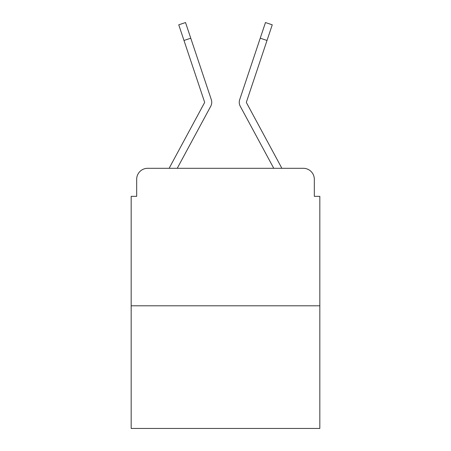 <?xml version="1.0" encoding="UTF-8"?>
<svg xmlns="http://www.w3.org/2000/svg" width="451" height="451" viewBox="0 0 451 451"><rect width="100%" height="100%" fill="white"/><g stroke="black" fill="none" stroke-linecap="round" stroke-linejoin="round"><path stroke-width="0.68" d="M136.676 179.301L136.676 196.348L136.676 179.301A10.999 10.999 0 0 1 147.674 168.302L169.221 168.302A27.5 27.5 0 0 1 170.23 166.233L204.466 102.822A1.099 1.099 0 0 0 204.545 101.949L178.748 24.816L185.53 22.55L190.762 38.2L183.985 40.466M319.827 305.801L131.173 305.801L131.173 428.45L319.827 428.45L319.827 196.348L314.324 196.348L314.324 179.301A10.999 10.999 0 0 0 303.326 168.302L147.674 168.302M131.173 305.801L131.173 196.348L136.676 196.348M203.181 120.254L177.237 168.302L203.181 120.254L177.237 168.302L203.181 120.254L177.237 168.302L203.181 120.254L177.237 168.302L203.181 120.254L177.237 168.302L203.181 120.254L177.237 168.302L203.181 120.254L177.237 168.302L203.181 120.254L177.237 168.302L203.181 120.254L177.237 168.302L203.181 120.254L177.237 168.302L203.181 120.254L177.237 168.302L203.181 120.254L177.237 168.302L182.599 168.302M268.401 168.302L273.763 168.302L247.819 120.254M246.398 102.298A1.099 1.099 0 0 1 246.455 101.949A1.099 1.099 0 0 0 246.398 102.298A1.099 1.099 0 0 1 246.455 101.949A1.099 1.099 0 0 0 246.398 102.298A1.099 1.099 0 0 1 246.455 101.949A1.099 1.099 0 0 0 246.398 102.298A1.099 1.099 0 0 1 246.455 101.949A1.099 1.099 0 0 0 246.398 102.298A1.099 1.099 0 0 1 246.455 101.949A1.099 1.099 0 0 0 246.398 102.298A1.099 1.099 0 0 1 246.455 101.949A1.099 1.099 0 0 0 246.398 102.298A1.099 1.099 0 0 1 246.455 101.949A1.099 1.099 0 0 0 246.398 102.298A1.099 1.099 0 0 1 246.455 101.949A1.099 1.099 0 0 0 246.398 102.298A1.099 1.099 0 0 1 246.455 101.949A1.099 1.099 0 0 0 246.398 102.298A1.099 1.099 0 0 1 246.455 101.949A1.099 1.099 0 0 0 246.398 102.298A1.099 1.099 0 0 1 246.455 101.949A1.099 1.099 0 0 0 246.398 102.298A1.099 1.099 0 0 1 246.455 101.949A1.099 1.099 0 0 0 246.534 102.822L280.77 166.233A27.5 27.5 0 0 1 281.779 168.302L303.326 168.302M314.324 196.348L314.324 179.301M177.237 168.302L210.758 106.222A8.248 8.248 0 0 0 211.322 99.682L190.762 38.2M273.763 168.302L240.242 106.222A8.248 8.248 0 0 1 239.678 99.682L265.47 22.55L272.252 24.816L267.015 40.466L260.238 38.2M204.602 102.298A1.099 1.099 0 0 0 204.545 101.949A1.099 1.099 0 0 1 204.602 102.298A1.099 1.099 0 0 0 204.545 101.949A1.099 1.099 0 0 1 204.602 102.298A1.099 1.099 0 0 0 204.545 101.949A1.099 1.099 0 0 1 204.602 102.298A1.099 1.099 0 0 0 204.545 101.949A1.099 1.099 0 0 1 204.602 102.298A1.099 1.099 0 0 0 204.545 101.949A1.099 1.099 0 0 1 204.602 102.298A1.099 1.099 0 0 0 204.545 101.949A1.099 1.099 0 0 1 204.602 102.298A1.099 1.099 0 0 0 204.545 101.949A1.099 1.099 0 0 1 204.602 102.298A1.099 1.099 0 0 0 204.545 101.949A1.099 1.099 0 0 1 204.602 102.298A1.099 1.099 0 0 0 204.545 101.949A1.099 1.099 0 0 1 204.602 102.298A1.099 1.099 0 0 0 204.545 101.949A1.099 1.099 0 0 1 204.602 102.298A1.099 1.099 0 0 0 204.545 101.949A1.099 1.099 0 0 1 204.602 102.298A1.099 1.099 0 0 0 204.545 101.949A1.099 1.099 0 0 1 204.466 102.822M246.455 101.949L267.015 40.466"/></g></svg>
